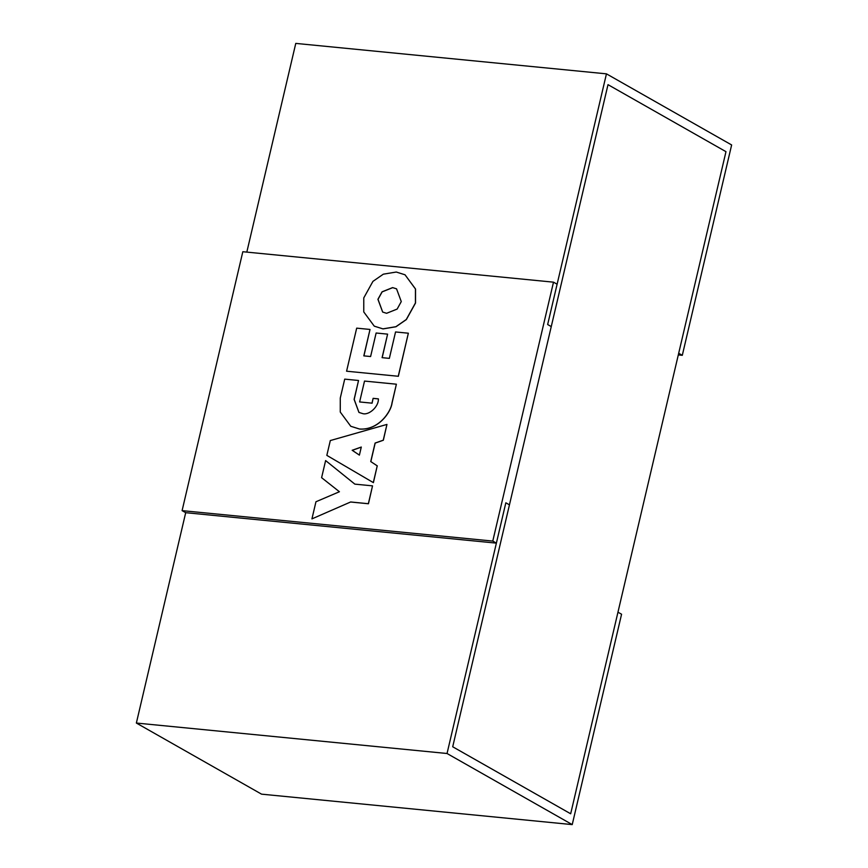 <?xml version="1.0" encoding="UTF-8"?>
<svg xmlns="http://www.w3.org/2000/svg" width="868" height="868" viewBox="0 0 868 868"><rect width="100%" height="100%" fill="white"/><g stroke="black" fill="none" stroke-linecap="round" stroke-linejoin="round"><path stroke-width="1.3" d="M678.309 354.925L682.302 355.316L678.689 353.265L725.973 151.672L608.001 84.663L551.256 326.585L547.654 324.534L551.256 326.585L509.451 504.851L505.838 502.8L509.451 504.851L452.705 746.773L570.677 813.783L725.973 151.672L608.001 84.663L452.705 746.773L570.677 813.783L617.962 612.19L621.575 614.229L572.229 824.6L447.042 753.5L136.363 723.044L261.55 794.155L572.229 824.6M682.302 355.316L731.637 144.956L606.45 73.845L547.654 324.534L557.104 284.216L553.502 282.165L242.823 251.72L182.096 510.634L185.698 512.684L496.377 543.129L505.838 502.8L447.042 753.5M185.698 512.684L136.363 723.044M246.816 252.111L295.771 43.4L606.45 73.845M182.096 510.634L492.774 541.079L496.377 543.129M553.502 282.165L492.774 541.079M392.618 287.601L382.072 291.822L377.927 299.297L382.658 312.057L386.586 313.294L397.143 309.073L401.276 301.587L396.546 288.827L392.618 287.601M396.589 288.86L392.705 287.644L382.148 291.876L378.014 299.351L382.701 312.089M383.027 328.907L395.96 326.759L406.354 319.565L415.522 303.03L415.533 289.011L404.998 274.776L396.264 272.031L383.33 274.179L372.936 281.373L363.768 297.919L363.757 311.927L374.249 326.14L383.027 328.907M374.336 326.194L382.94 328.863L395.873 326.715L406.267 319.522L415.436 302.975L415.446 288.968L405.041 274.798M356.683 328.147L346.582 371.211L398.249 376.267L408.351 333.204L395.548 331.956L389.352 358.375L382.083 357.659L387.605 334.137L376.126 333.008L370.603 356.531L363.822 355.869L370.018 329.449L356.683 328.147M398.249 376.267L346.582 371.211M363.92 355.88L370.018 329.449M382.18 357.67L387.605 334.137M398.336 376.321L408.351 333.204M350.77 426.275L359.536 429.042C378.752 430.528 391.121 411.573 392.032 403.164L396.383 384.199L364.517 381.074L359.623 401.949L371.992 403.164L373.121 398.347L378.372 398.857C378.904 406.343 369.367 415.251 362.965 413.689L358.951 412.43L354.111 399.389L358.538 380.488L344.715 379.132L340.278 398.043L340.267 412.061L350.77 426.275L359.45 428.998C378.665 430.485 391.034 411.519 391.945 403.11L396.383 384.199M371.992 403.164L359.623 401.949M372.079 403.208L373.121 398.347M373.207 398.401L378.372 398.9M358.994 412.452L354.198 399.432L358.538 380.488M373.305 482.597L377.233 465.866L370.744 461.559L375.084 443.06L383.255 440.195L386.954 424.419L330.317 440.553L326.835 455.374L373.392 482.641L377.233 465.866M377.32 465.91L370.831 461.613L375.171 443.103L383.341 440.239L386.954 424.419M361.283 447.129L352.256 450.329L359.406 455.114L361.294 447.042L352.169 450.275L359.406 455.125M315.952 501.758L311.938 518.88L350.661 501.975L368.358 503.711L372.535 485.863L354.838 484.127L325.619 460.572L321.605 477.682L339.421 491.744L315.952 501.758M350.661 501.975L311.938 518.88M354.871 484.138L325.619 460.572M350.737 502.019L368.444 503.755L372.535 485.863"/></g></svg>
